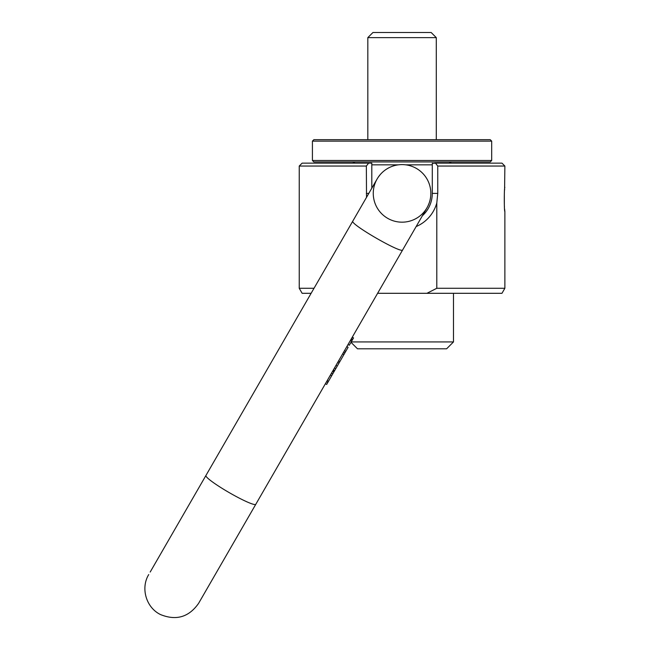 <?xml version="1.0" encoding="UTF-8"?>
<svg xmlns="http://www.w3.org/2000/svg" width="650" height="650" viewBox="0 0 650 650"><rect width="100%" height="100%" fill="white"/><g stroke="black" fill="none" stroke-linecap="round" stroke-linejoin="round"><path stroke-width="0.97" d="M453.489 293.304L453.489 341.933L446.615 348.798L357.492 348.798L350.992 342.306M453.489 341.933L351.211 341.933M377.609 293.304L426.928 293.304L436.8 288.275L436.8 202.987A36.051 36.051 0 0 1 416.138 226.566M436.8 288.275L504.871 288.275L501.971 293.304L426.928 293.304M311.123 293.304L302.136 293.304L299.236 288.275L314.023 288.275M366.519 197.356L366.356 166.043L368.623 163.142L371.808 163.142L371.808 188.183L371.808 163.142M423.312 214.89L422.354 215.792A30.241 30.241 0 0 0 432.291 193.383L437.751 193.383L436.8 202.987M299.236 288.275L299.236 166.043L366.356 166.043M432.291 163.507L435.484 163.142L437.751 166.043L504.871 166.043L504.587 190.109M437.751 166.043L437.751 193.383M504.611 209.016L504.871 211.526C504.099 212.274 504.099 186.591 504.871 187.338M504.335 193.432L504.343 205.498M504.351 205.709L504.441 206.976M432.291 163.142L432.291 193.383M435.484 163.142L501.971 163.142L504.871 166.043M426.205 211.583L427.903 209.081M432.201 195.715L432.266 194.667M299.236 166.043L302.136 163.142L368.623 163.142M490.238 161.931L313.869 161.931L312.414 160.485L491.692 160.485L490.238 161.931M312.414 141.131L313.869 139.677L490.238 139.677L491.692 141.131L312.414 141.131L312.414 160.485M436.288 139.677L436.288 37.627L367.819 37.627L367.819 139.677M367.819 37.627L372.946 32.5L431.161 32.5L436.288 37.627M325.406 383.719L326.666 384.442L327.827 382.436L333.864 371.971L332.613 371.248L198.599 603.354L426.985 207.781L346.864 346.556L348.034 344.524L346.864 346.556L348.116 347.287L346.864 346.556M343.655 352.121L344.906 352.844L345.767 351.358L344.508 350.626L342.713 353.738L346.783 346.702M342.639 353.876L343.891 354.599L339.836 361.627L338.585 360.904L269.368 480.781L342.713 353.738L343.972 354.469L344.906 352.844M255.946 504.034L200.054 600.836L255.946 504.034M334.027 371.694L332.767 370.963L334.035 371.686L332.914 370.711L334.376 371.093L334.035 371.686L339.999 361.351M334.652 370.606L333.393 369.882L332.914 370.711M338.739 360.628L334.498 367.965L335.757 368.688M206.074 475.239L150.191 572.049M402.691 249.868C402.196 254.288 349.237 223.714 352.82 221.073L377.122 178.986A28.787 28.787 0 0 0 387.66 218.319A28.787 28.787 0 0 0 426.985 207.781A28.787 28.787 0 0 0 416.447 168.456A28.787 28.787 0 0 0 377.122 178.986L205.92 475.516A28.787 3.161 -150 0 0 229.271 492.651A28.787 3.161 -150 0 0 255.783 504.311L255.783 504.311M428.204 205.424L429.203 202.963M416.423 168.439L416.016 168.204M414.594 167.472L414.082 167.229M380.185 174.663L378.552 176.759M330.631 377.569L329.786 379.039M329.534 379.47L328.616 381.062M331.524 373.116L332.784 373.839M330.428 375.026L331.679 375.757M327.21 380.599L328.461 381.322M326.568 381.713L327.827 382.436M342.184 357.565L341.169 359.328M347.214 348.847L346.198 350.61M345.767 351.358L348.034 347.425M348.034 344.524L349.294 345.248L352.211 340.202L353.527 337.919L352.267 337.196M350.35 340.519L351.609 341.242M350.951 339.471L352.211 340.202M351.382 338.731L352.641 339.454M352.194 337.326L353.454 338.049M366.356 193.383L368.81 193.383M432.291 164.84L405.779 164.84M398.328 164.84L371.808 164.84M426.985 207.781A28.787 28.787 0 0 0 416.447 168.456A28.787 28.787 0 0 0 377.122 178.986M337.732 362.367L338.991 363.09M336.017 365.349L337.269 366.072M504.871 288.275L504.871 211.526M355.054 163.142L352.698 161.931M491.692 141.131L491.692 160.485M449.052 163.142L451.409 161.931M429.276 202.751L429.861 200.85M430.568 197.364L430.698 196.3M148.736 574.559L148.736 574.559C140.392 588.136 146.185 607.742 160.574 614.591C176.223 620.896 188.898 617.151 198.599 603.354"/></g></svg>
